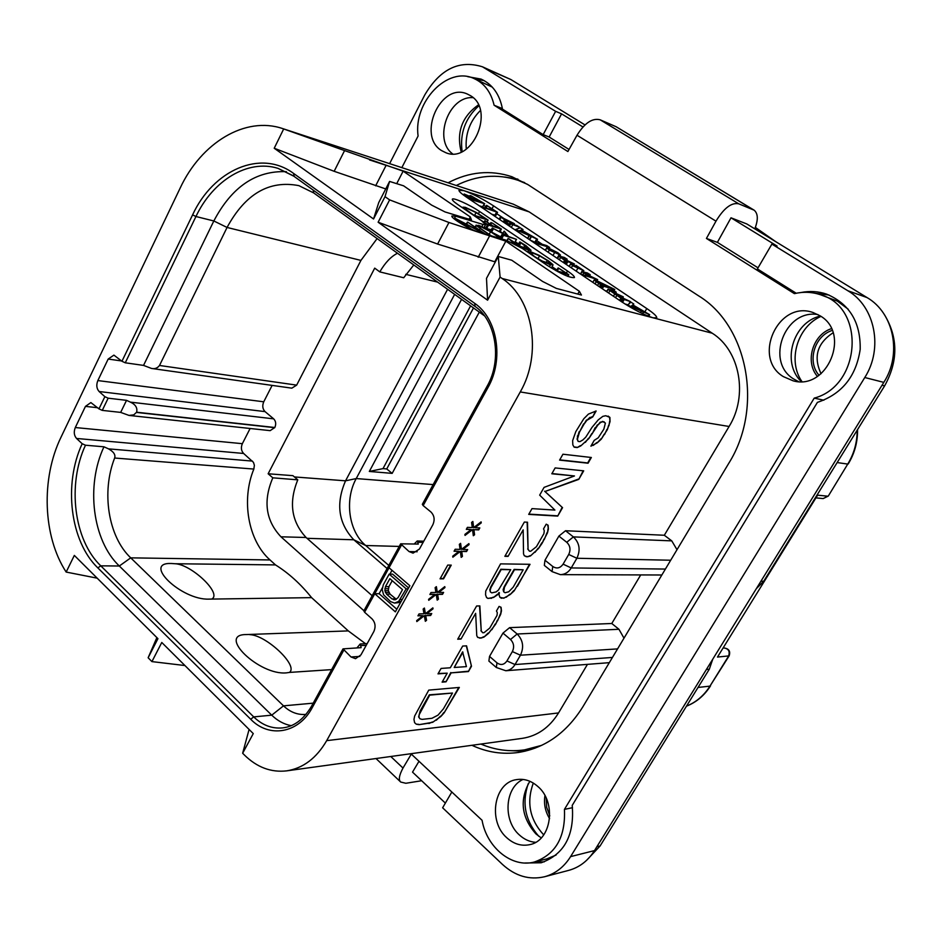<?xml version="1.0" encoding="UTF-8"?>
<svg xmlns="http://www.w3.org/2000/svg" width="942" height="942" viewBox="0 0 942 942"><rect width="100%" height="100%" fill="white"/><g stroke="black" fill="none" stroke-linecap="round" stroke-linejoin="round"><path stroke-width="1.41" d="M594.496 850.591C587.996 860.811 579.448 867.394 568.85 870.326L544.594 876.743C555.333 873.776 563.999 867.064 570.593 856.619L864.78 377.518C883.49 348.458 875.047 306.444 847.812 290.725L771.887 244.108L777.091 246.074L731.004 217.802L746.794 223.949L867.076 297.59C893.864 313.003 902.165 354.027 883.808 382.37L594.496 850.591L570.593 856.619M585.088 124.968L510.858 79.528L482.434 66.788C459.284 59.652 440.044 69.06 424.724 95.024L389.623 163.637M529.851 781.283C519.289 799.746 521.326 817.303 535.963 833.941L541.226 837.909M820.411 316.029C792.893 322.176 781.189 362.635 801.265 381.557M478.395 104.892C461.98 116.62 456.258 132.304 461.215 151.968M569.05 149.472L549.151 137.014L543.157 134.624L555.627 111.333L482.434 66.788M583.016 127.005L561.573 113.852L549.151 137.014M555.627 111.333L561.573 113.852M616.174 126.758L754.153 210.184L738.752 203.825C731.545 202.271 723.951 208.052 715.979 221.17L577.01 135.236C584.699 122.919 592.436 117.774 600.195 119.822L616.174 126.758L753.412 209.807M577.01 135.236L567.896 151.532L494.103 105.233C491.017 92.092 484.294 83.179 473.932 78.504C447.45 65.916 413.22 102.042 418.107 135.989L401.834 167.641M758.027 267.822L717.38 242.365L731.004 217.802M717.38 242.365L706.429 238.444L715.979 221.17M754.789 228.847C758.322 219.827 758.11 213.599 754.153 210.184M451.842 792.01L442.622 807.789L502.486 864.438C515.345 876.131 529.38 880.228 544.594 876.743M419.002 761.277L412.525 772.122L445.366 803.102M421.651 780.73L405.861 783.273L400.715 782.048C398.348 779.988 399.114 775.313 402.999 768.048L411.301 754.083L482.068 820.294C486.814 847.576 511.906 868.171 534.302 862.024C555.627 854.547 565.671 836.991 564.435 809.378L814.218 398.125C861.247 385.784 865.898 307.233 820.458 294.728C811.957 291.914 803.267 291.549 794.389 293.633L706.429 238.444M448.074 182.795C469.21 171.703 490.488 169.678 511.883 176.719L528.097 184.726L698.681 295.894C748.054 325.873 763.632 408.039 728.778 463.299L582.862 706.806C566.554 732.805 545.171 748.007 518.724 752.411C502.569 754.695 486.967 752.317 471.93 745.299M506.843 837.803C513.814 844.056 521.385 846.352 529.592 844.68C551.541 840.888 556.946 802.148 537.694 786.358C531.182 780.706 524.152 778.457 516.616 779.611C494.044 782.343 487.556 821.224 506.843 837.803M441.68 150.649L445.931 152.757C472.236 163.979 495.68 109.625 470.293 95.566L467.279 94.012C440.726 81.695 416.529 135.931 441.68 150.649M783.403 376.647L793.129 380.827C827.312 390.824 851.344 333.256 819.94 315.723L813.052 312.532C778.269 299.862 751.81 357.948 783.403 376.647M796.19 293.233L757.392 268.917L771.887 244.108M801.018 292.515C809.743 290.795 818.268 291.325 826.558 294.104C849.496 303.795 860.705 322.223 860.187 349.4C856.137 376.482 841.877 394.133 817.409 402.375L572.218 805.386C574.62 835.283 564.282 854.418 541.214 862.766L524.776 863.002M572.524 807.694L564.435 809.378M534.302 862.024L546.713 858.927L556.086 855.053M534.326 862.012L544.264 861.848M823.85 400.209L814.218 398.125M848.2 309.2L837.356 301.122L820.458 294.728M829.042 295.034L814.995 293.245M543.157 134.624L502.498 109.142C499.66 94.341 492.513 84.333 481.068 79.081L467.691 76.655M484.082 80.565L475.698 79.246M502.404 108.613L494.103 105.233M492.325 87.147L473.932 78.504M507.785 750.55L524.918 751.233M517.912 179.133L504.841 177.025M534.926 748.219L524.576 749.867C509.575 751.975 495.009 750.044 480.879 744.062M456.258 185.48C476.829 175.236 497.458 173.528 518.159 180.334L524.67 182.618M541.709 745.346L524.576 749.867M609.321 662.662L505.795 670.739C509.657 670.339 512.731 668.278 515.015 664.546L612.441 657.445M326.686 740.636L558.547 712.929C549.48 727.507 537.446 735.973 522.433 738.328L286.662 770.862C303.171 768.248 316.512 758.169 326.686 740.636L520.255 391.943C542.356 353.968 533.207 298.791 502.133 278.479L500.096 277.054L498.283 256.471L511.742 260.216L542.592 281.446L556.333 288.405L581.45 295.046L579.342 291.266L577.787 294.069M558.547 712.929L587.431 664.404M552.754 566.472C556.722 569.027 560.16 568.25 563.092 564.152L568.721 554.461C570.899 549.751 570.24 545.689 566.743 542.286L573.384 536.893L671.764 540.873L664.322 535.256L565.53 530.735L558.889 536.092L544.982 560.231L552.754 566.472L552.059 571.617L560.372 574.644C564.917 574.514 568.544 572.289 571.229 567.944L665.405 569.062M552.059 571.617L544.323 565.388L544.982 560.231M510.505 639.5L502.969 633.106L489.534 656.409L496.987 662.85C500.803 665.511 504.123 664.875 506.949 660.943L512.366 651.581C514.485 647.013 513.861 642.986 510.505 639.5L517.146 634.001L618.953 629.28L611.782 623.498L640.607 575.103M611.782 623.498L509.61 627.643L502.969 633.106M496.987 662.85L496.328 667.501L488.886 661.072L489.534 656.409M664.322 535.256L729.096 426.479C748.337 395.664 739.929 350.471 712.258 333.221L529.192 211.891L513.284 204.167L282.73 128.607C245.25 115.784 201.188 142.831 180.146 188.117L61.089 437.053C40.836 478.454 42.814 536.398 66.164 572.065L74.336 555.415L157.938 638.664L148.13 657.763L151.933 661.602L161.777 642.479L253.268 733.594L242.647 753.247L244.308 754.919C256.895 767.33 271.002 772.64 286.662 770.862M594.225 440.361L590.905 446.155L597.252 442.834L601.22 439.219L607.343 429.67L610.027 421.675L609.921 417.436L605.777 415.728L602.845 416.34L598.229 419.885L591.953 427.456L585.771 437.147L582.886 439.926L579.954 441.633L578.129 441.409L577.422 439.207L579.507 432.072L584.005 424.183L586.866 420.32L592.753 416.917L596.133 410.995L588.42 414.091L583.769 418.778L575.821 431.566L572.618 440.691L572.842 444.93L574.173 447.191L577.222 447.568L580.767 445.919L588.821 438.607L597.817 425.136L600.678 422.381L603.01 421.675L605.4 423.088L603.834 429.163L598.252 437.783L594.225 440.361M559.595 460.108L588.067 463.217L591.352 457.494L562.939 454.221L559.595 460.108M554.909 510.093L531.995 508.621L528.709 514.391L557.711 516.098L562.551 507.667L545.006 491.5L578.788 479.372L583.699 470.835L555.144 467.927L551.812 473.779L574.467 475.957L544.076 487.379L539.672 495.127L554.909 510.093M527.52 522.221L524.353 522.056L504.865 556.322L508.068 556.381L523.175 529.851L523.528 553.884L524.329 555.792L527.508 556.804L530.499 555.921L538.424 548.621L542.215 543.087L547.467 532.854L548.397 529.074L548.114 525.224L546.219 524.164L543.534 528.851L544.288 530.805L543.899 533.655L536.434 546.678L530.699 551.235L529.475 551.2L528.062 549.268L527.52 522.221M499.39 592.801L498.977 594.638L499.919 597.358L503.782 598.205L510.234 594.496L514.179 590.834L530.028 564.305L500.567 563.869L485.731 591.081L485.554 594.791L486.543 597.546L487.944 598.441L493.596 597.44L497.706 594.649L499.024 592.494L497.706 594.649M479.855 605.918L476.617 605.989L457.706 639.218L460.991 639.065L475.651 613.324L476.758 635.662L477.641 637.381L480.926 638.099L483.976 637.075L488.545 633.377L495.574 624.311L500.649 614.419L501.474 610.84L501.062 607.272L499.083 606.413L496.481 610.969L497.317 612.736L497.011 615.409L489.758 628.055L484.023 632.694L482.763 632.753L481.256 631.046L479.855 605.918M471.495 666.253L466.573 645.847L462.699 646.059L450.311 667.772L441.091 668.431L437.995 673.871L447.226 673.165L442.104 682.149L446.037 681.82L451.147 672.871L468.445 671.564L471.495 666.253L466.302 645.859M444.141 712.847L459.343 687.424L428.751 690.121L414.645 716.038L413.962 719.452L414.61 722.702L416.27 724.174L419.084 724.669L432.696 722.29L440.856 716.473L444.141 712.847L458.778 687.472M478.713 529.887L479.819 527.909L475.027 527.697L481.232 522.892L481.115 521.868L473.649 527.638L472.86 521.456L471.601 522.421L472.272 527.567L467.42 527.355L466.302 529.357L471.153 529.557L464.912 534.397L465.042 535.409L472.543 529.616L473.331 535.727L474.568 534.773L473.92 529.675L478.713 529.887L479.266 527.885M466.561 551.541L467.656 549.575L462.84 549.445L469.045 544.629L468.904 543.616L461.45 549.41L460.603 543.357L459.355 544.335L460.061 549.374L455.174 549.245L454.068 551.235L458.954 551.353L452.702 556.204L452.855 557.205L460.344 551.388L461.191 557.37L462.428 556.404L461.733 551.423L466.561 551.541L467.102 549.563M440.055 578.835L443.564 578.835L451.242 565.129L447.744 565.082L440.055 578.835M442.528 594.343L443.611 592.412L438.725 592.447L444.942 587.584L444.789 586.619L437.323 592.471L436.382 586.654L435.122 587.631L435.922 592.483L430.977 592.53L429.893 594.473L434.839 594.426L428.586 599.324L428.751 600.289L436.24 594.402L437.194 600.16L438.43 599.183L437.641 594.39L442.528 594.343L443.046 592.412M430.647 615.491L431.73 613.572L426.82 613.701L433.026 608.815L432.861 607.861L425.407 613.737L424.406 608.049L423.158 609.038L423.994 613.784L419.025 613.913L417.942 615.844L422.911 615.703L416.67 620.637L416.835 621.579L424.324 615.668L425.325 621.296L426.561 620.319L425.737 615.632L430.647 615.491L431.165 613.595M518.159 180.334L527.496 184.338M671.764 540.873L677.004 549.704M618.953 629.28L623.993 638.17M661.849 574.997L560.372 574.644M385.737 188.93L334.151 171.303L344.572 150.59L282.73 128.607M344.572 150.59L403.141 171.161L470.305 216.943L471.447 219.945L445.048 211.95L431.719 205.168L403.623 185.833L389.588 181.429L378.731 202.589L373.55 218.98L274.216 148.247L283.695 128.936M505.854 241.176L494.75 261.794L437.594 244.049L448.957 222.489L505.854 241.176L579.342 291.266M448.957 222.489L389.623 199.881L385.007 196.666L389.588 181.429M466.525 197.196C461.344 193.652 458.825 191.332 458.966 190.225L463.97 190.661C473.12 193.97 482.987 199.045 493.561 205.862L646.777 308.552C653.607 313.191 656.927 316.253 656.751 317.737L653.112 317.819C644.387 315.064 633.919 309.741 621.72 301.84L466.525 197.196M566.377 273.109L567.531 271.013C572.3 274.287 574.608 276.453 574.467 277.537C570.357 278.184 561.185 274.075 546.949 265.197L522.315 248.441L506.172 240.222L478.948 232.203C470.482 229.919 450.476 217.92 451.889 215.989L455.539 216.154L454.126 218.827M567.531 271.013L479.596 211.514L478.442 213.669M481.915 226.539L483.034 224.455L485.613 224.585L481.492 220.687L458.177 204.826C454.138 202.047 452.184 200.21 452.301 199.304C452.395 196.949 469.834 204.779 479.596 211.514M483.034 224.455L455.539 216.154M437.594 244.049L378.119 222.23L487.591 300.192L486.496 278.361L498.283 256.471M389.623 199.881L378.119 222.23M385.007 196.666L373.55 218.98M500.096 277.054L487.591 300.192M356.971 647.861L360.197 643.975L361.139 647.649L343.006 648.873L350.989 656.951L355.523 658.682L360.927 654.914L373.797 631.635C375.94 626.771 375.34 622.509 371.996 618.847L364.601 612.253L374.763 593.743L395.357 611.853L409.852 585.712L389.034 567.755L374.763 593.743L379.12 593.707L396.817 609.227M414.256 543.958L417.212 540.991L418.307 544.076L400.656 543.817L409.063 551.565L417.153 551.753M343.724 650.286L312.202 707.713L311.531 706.241C303.618 719.488 293.916 726.718 282.412 727.919C271.838 728.825 262.265 725.152 253.716 716.897L100.77 565.836C73.817 540.072 67.094 484.553 85.475 445.213L82.189 443.729L76.537 438.454C74.029 435.51 73.617 431.872 75.301 427.538L85.463 406.379L90.879 402.575L98.969 408.887L104.856 396.676L99.122 391.519C96.555 388.61 96.131 384.96 97.85 380.568L108.177 359.055L113.911 355.122L121.942 361.269L192.592 214.87C213.245 170.031 260.746 148.895 293.61 173.446L474.756 303.395C497.529 318.761 504.1 359.514 487.932 387.621L423.158 505.595L430.894 511.953C434.392 515.521 435.039 519.819 432.802 524.847L419.437 549.045L413.067 553.142L409.063 551.565M148.13 657.763L156.867 637.604M184.926 665.535L151.933 661.602M242.647 753.247L249.088 729.438M97.179 578.164L66.164 572.065M334.151 171.303L274.216 148.247M403.141 171.161L396.7 183.666M470.305 216.943L469.092 219.239M496.799 213.728L506.007 219.922M536.775 240.61L542.133 244.214M485.801 206.545L483.776 205.356M625.041 304.007L628.043 304.808M605.058 290.607L606.966 291.125M592.141 281.882L592.965 282.117M579.719 273.51L580.672 273.816M556.769 258.037L557.582 258.273M544.158 249.536L545.559 249.948M530.228 240.139L534.373 241.988M514.297 229.401L515.721 229.836M491.854 214.27L495.657 215.306M479.172 205.721L482.328 206.722M484.659 203.708L470.788 195.665L469.893 195.618L471.035 196.89L464.171 194.005L473.108 200.222L484.659 203.708L482.74 206.616M630.857 302.111L627.984 304.867L628.714 305.502L649.686 314.675L632.741 304.867L633.789 303.972L630.857 302.111M633.142 305.126L633.778 303.995L633.142 305.126M647.955 316.029L648.861 314.428M642.679 313.71L643.539 312.202M640.407 312.614L641.267 311.107M627.584 305.573L627.984 304.867L627.584 305.573M632.365 305.22L638.488 309.259L631.27 306.126L632.365 305.22L631.729 306.327M613.301 290.336L608.143 289.382L621.661 298.661L630.445 301.593L618.517 296.012L623.321 296.871L611.582 291.337L616.256 292.161L613.301 290.336M595.415 280.057L594.178 279.951L596.251 281.74L602.668 285.968L614.761 289.453L595.415 280.057M598.158 281.894L606.601 286.121L597.946 282.27M587.372 272.933L581.885 271.637L588.832 276.124L583.345 275.052L597.64 279.609L585.453 273.851L590.245 274.723L587.372 272.933M575.951 265.373L580.778 268.917L571.099 263.972L572.536 265.644L583.828 270.66L575.951 265.373M573.654 265.656L578.753 268.411L573.584 265.774M564.317 257.413L558.794 256.059L565.377 260.828L574.42 263.984L562.256 258.214L567.166 259.18L564.317 257.413M548.268 247.923L546.772 247.993L549.316 250.089L560.49 255.058L557.947 252.797L548.268 247.923M550.87 249.665L557.405 253.28L550.917 250.56L549.739 249.524L550.87 249.665L550.528 250.289M546.784 245.615L534.385 241.953L537.293 243.719L549.422 247.346L546.784 245.615M520.267 227.811L515.981 229.377L516.581 229.93L537.505 239.28L521.468 230.025L522.998 229.518L520.267 227.811M522.998 229.518L522.398 230.637L522.963 229.542M534.974 242.07L536.634 239.009M529.675 239.763L531.359 236.654L529.687 239.774M527.579 238.35L529.051 235.618M520.891 230.225L526.507 233.934L519.301 230.731L520.891 230.225L520.373 231.202M505.371 221.853L508.821 223.96L505.371 221.853M516.899 225.574L509.704 223.384L519.489 227.269L516.899 225.574M500.814 217.013L506.325 221.029L514.403 223.666L500.814 217.013M503.287 221.982L504.465 219.792L503.287 221.971M486.72 205.403L493.667 210.243L483.081 207.299L497.541 212.339L486.72 205.403M472.778 201.4L473.379 200.269M467.927 195.818L475.015 199.81L470.823 198.468L467.691 196.254M473.331 197.361L480.903 201.706L476.64 200.34L473.084 197.82M391.99 570.31L389.882 574.137M382.417 587.714L379.12 593.707M364.601 612.253L363.848 610.887L400.656 543.817M272.132 385.396L263.748 401.798C262.123 405.719 262.559 408.993 265.055 411.619L273.675 418.849C275.888 421.168 276.265 424.053 274.84 427.503L270.154 430.647L129.007 415.422L133.764 414.869L136.625 412.219C137.626 407.886 135.566 404.53 130.432 402.14L126.534 400.35L108.153 398.183L104.856 396.676M377.118 238.561L360.927 260.404L296.659 385.125L291.82 388.163L151.556 368.452C154.853 369.123 157.502 368.134 159.504 365.472L227.057 227.458C245.309 193.852 269.247 179.91 298.873 185.645L313.686 192.91L484.4 315.782M250.113 428.492L242.353 443.682C240.752 447.556 241.176 450.818 243.625 453.467L253.469 462.369L254.375 465.277L253.845 469.069C241.07 499.931 248.111 540.661 270.024 559.948L275.488 564.906C288.664 573.125 300.698 584.04 311.602 597.64L348.305 630.904L365.555 643.727M268.14 473.767L292.927 475.663L297.79 479.843L272.815 477.818L268.14 473.767L374.704 268.14L379.791 271.885L403.706 277.76L413.785 264.961M272.815 477.818C262.971 500.908 265.691 520.573 280.963 536.799L306.091 537.493L372.172 595.721M363.93 610.734L280.963 536.799M397.524 253.257C391.13 256.377 385.219 262.582 379.791 271.885M98.969 408.887L102.266 410.382L108.153 398.183M129.007 415.422L120.67 412.396L102.266 410.382M120.67 412.396L126.534 400.35M121.942 361.269L125.262 362.8L195.948 216.519L213.834 220.97C231.779 186.846 255.977 170.42 286.415 171.691M151.556 368.452L143.537 365.402L125.262 362.8M143.537 365.402L213.834 220.97L227.057 227.458L360.927 260.404M423.158 505.595L422.322 504.335L486.979 386.491L487.932 387.621M103.961 446.802L108.53 448.863C113.664 451.736 115.701 454.786 114.641 458.024C101.241 491.971 108.212 536.646 130.738 557.852L119.316 566.012C92.434 540.555 85.675 485.672 103.961 446.802L85.475 445.213M311.602 597.64L208.947 599.124C181.217 600.254 141.736 562.021 171.538 563.504L175.094 563.74C191.273 564.388 221.865 593.154 212.044 598.877M249.689 634.649C265.997 634.873 298.861 665.806 289.43 672.423L286.403 672.871C259.215 675.579 216.695 634.39 246.168 634.567L348.305 630.904M289.43 672.423L331.619 669.621M305.973 714.425C297.707 715.072 290.218 712.211 283.507 705.852L130.738 557.852L270.024 559.948M275.488 564.906L175.094 563.74M291.16 725.658C284.013 724.292 277.537 720.783 271.732 715.166L119.316 566.012L100.77 565.836L97.85 567.908C70.144 541.356 63.267 484.2 82.189 443.729M387.103 568.509L353.827 539.79C338.402 523.363 335.646 503.711 345.549 480.82L447.591 289.276M297.79 479.843C288.582 502.357 291.349 521.574 306.091 537.493M388.799 565.412L365.708 545.512C348.693 531.441 344.348 499.919 356.229 478.56L454.656 294.375M461.58 299.356L369.323 471.447L383.005 468.61L386.738 468.939L392.166 473.379L369.323 471.447M479.301 312.108L392.166 473.379M817.609 495.162L717.474 657.057L817.609 495.162L827.806 496.198L823.167 498.589L828.289 496.081L847.741 464.076L837.108 462.557M775.725 241.658L755.331 227.399M755.06 228.141L765.269 235.264M586.572 860.352L600.101 845.951L709.302 669.22L706.394 669.491M712.753 659.2L709.302 669.22M760.901 581.261L763.691 581.261L756.344 588.656M763.691 581.261L884.609 385.89L882.03 385.243M549.775 815.843L546.666 807.247L546.195 798.121M832.186 330.442C814.371 335.929 806.858 361.704 819.045 375.281M821.059 373.727C813.193 356.888 817.197 343.241 833.069 332.785M884.538 314.84C898.209 337.625 898.232 361.316 884.609 385.89M729.12 655.879C730.639 651.358 729.014 648.72 724.245 648.002C728.672 648.85 730.109 651.57 728.555 656.162L709.962 686.129L729.12 655.879L717.474 657.057M473.508 307.94L386.738 468.939M470.611 305.856L383.005 468.61M408.616 587.949L392.637 574.149L389.176 574.125L383.323 584.77L382.205 589.68L383.606 594.838L390.541 601.573L394.51 603.08L398.654 601.432L406.167 588.832L389.176 574.125M394.51 603.08L400.621 602.362M402.222 599.501L400.244 599.524M408.133 588.821L406.167 588.832M401.162 601.385L398.654 601.432M400.397 602.515L396.947 602.574M402.505 589.621L398.066 597.628L395.263 599.783L392.002 598.912L386.609 594.19L384.842 590.681L385.466 586.642L389.858 578.659L402.505 589.621M396.335 599.277L390.082 594.155L388.304 590.646L388.94 586.63L392.202 580.696M395.44 599.701L393.697 599.724M395.463 598.865L392.002 598.912M390.082 594.155L386.609 594.19M388.893 592.471L385.419 592.494M388.304 590.646L384.842 590.681M388.328 588.703L384.854 588.726M388.94 586.63L385.466 586.642M462.828 207.676L461.286 206.946M556.934 270.013L552.083 266.716M518.606 243.978L515.262 241.717M502.934 233.333L500.155 231.449M492.254 232.45L500.744 236.854M513.92 242.506L514.662 242.636M484.212 227.199L486.684 228.553L488.439 225.232M486.708 228.517L491.241 229.872M567.944 276.418L568.603 274.569L558.453 268.034L566.601 273.616L555.78 270.578M567.814 276.371L568.838 274.793M567.508 276.253L568.674 274.817M557.982 271.767L568.379 274.675M557.228 270.99L558.641 268.423M537.611 258.85L550.399 264.843L552.919 264.596L548.374 260.828L539.224 255.353L531.276 252.009L528.627 251.832L530.381 253.928M532.772 253.021L539.542 255.847L547.302 260.475L551.164 263.96L542.333 261.122L534.667 256.624L530.487 253.139L532.772 253.021L531.912 254.611M519.866 241.953L529.192 249.289L520.655 246.415L508.821 238.785L512.236 241.741L521.067 246.957L528.674 250.207L531.017 250.313L525.954 245.626L519.866 241.953M518.041 245.014L519.69 241.976M507.102 240.516L508.127 238.62M504.323 231.237L506.761 235.429L492.254 227.988L508.079 236.36L502.404 234.947L516.522 239.374L508.586 236.513L504.323 231.237M490.794 231.461L492.513 228.247M490.499 231.261L492.254 227.988M499.307 231.532L500.744 228.859L501.415 229.083L492.301 223.054L499.13 227.87L493.314 226.104L485.165 220.84L492.289 225.786L487.167 224.231L479.078 219.039M485.683 228.176L487.473 224.808L500.744 228.859M483.741 222.336L487.473 224.808M490.77 224.431L491.559 222.936M487.073 222.018L488.109 220.087L476.393 212.48L465.348 207.346L463.087 207.169L465.442 209.772M474.485 215.918L488.109 220.087M466.82 208.323L476.075 212.598L485.895 218.909L473.85 215.2L465.289 208.971L464.842 208.158L466.82 208.323L466.078 209.736M501.721 238.915L485.307 228.164L478.689 225.362L476.334 225.585L490.17 235.512M491.312 235.841L481.515 229.153L477.841 225.974L479.831 226.186L490.558 231.732L500.602 238.585M485.495 234.134L467.774 222.171L482.304 232.391L454.88 218.179L469.104 228.07M471.4 229.177L458.695 220.463L484.365 233.804M604.199 421.851L603.01 421.675M600.678 422.381L602.621 421.38M597.817 425.136L600.289 422.098M595.544 427.974L597.416 424.842M592.2 433.826L595.156 427.68M588.821 438.607L591.812 433.532M585.394 442.34L588.432 438.313M580.767 445.919L585.006 442.045M577.222 447.568L580.366 445.637M574.019 446.932L576.834 447.273M592.753 416.917L595.497 411.124M590.375 417.624L592.353 416.623M586.866 420.32L589.975 417.341M584.005 424.183L586.466 420.026M579.507 432.072L583.604 423.888M577.87 436.099L579.106 431.789M577.422 439.207L577.481 435.805M578.129 441.409L577.022 438.913M609.921 417.436L608.12 416.093M610.027 421.675L609.521 417.153M608.968 425.713L609.639 421.392M607.343 429.67L608.579 425.431M604.576 434.486L606.942 429.375M601.22 439.219L604.187 434.191M597.252 442.834L600.831 438.925M593.236 445.413L596.863 442.54M591.199 445.648L592.848 445.13M559.725 459.861L587.69 462.934L590.834 457.435M574.467 475.957L551.953 473.532M578.788 479.372L583.18 470.788M545.006 491.5L578.412 479.089M562.551 507.667L544.617 491.206M557.711 516.098L562.174 507.373M528.862 514.12L557.334 515.804M528.062 549.268L527.143 522.209M529.475 551.2L527.685 548.962M548.397 529.074L547.738 525.012M547.467 532.854L548.02 528.78M544.346 539.377L547.09 532.56M542.215 543.087L543.97 539.083M538.424 548.621L541.838 542.792M535.08 552.283L538.047 548.315M530.499 555.921L534.703 551.988M527.508 556.804L530.134 555.627M526.272 556.769L527.143 556.498M524.27 555.65L525.907 556.475M523.175 529.851L508.068 556.381M505.03 556.027L507.691 556.074M493.596 597.44L497.341 594.343M491.147 598.394L493.219 597.134M487.944 598.441L490.782 598.088M486.519 597.452L487.579 598.135M517.417 586.277L529.486 564.293M514.179 590.834L517.04 585.971M510.234 594.496L513.814 590.54M506.184 597.263L509.869 594.202M503.782 598.205L505.819 596.969M501.285 598.241L503.417 597.899M499.896 597.275L500.92 597.934M503.699 591.847L503.122 589.704L504.076 586.948L514.12 569.392L523.187 569.78L513.19 587.207L508.704 591.8L505.053 592.742L503.699 591.847L504.441 587.255L514.497 569.698L523.187 569.78M490.37 591.965L489.769 589.81L490.711 587.019L500.826 569.251L510.729 569.663L498.448 590.057L496.116 591.917L491.759 592.871L490.37 591.965L490.134 590.116L491.088 587.325L501.203 569.569L510.729 569.663M481.256 631.046L479.513 605.93M482.763 632.753L480.903 630.74M501.474 610.84L500.72 607.119M500.649 614.419L501.109 610.534M497.647 620.707L500.284 614.113M495.574 624.311L497.282 620.401M491.854 629.727L495.209 624.004M488.545 633.377L491.5 629.421M483.976 637.075L488.18 633.059M480.926 638.099L483.611 636.768M479.666 638.158L480.573 637.793M477.535 637.169L479.301 637.852M475.651 613.324L460.991 639.065M457.906 638.876L460.626 638.747M468.445 671.564L471.141 665.947M451.147 672.871L468.092 671.246M446.037 681.82L450.782 672.553M442.316 681.784L445.672 681.502M447.226 673.165L438.207 673.506M454.221 667.489L462.604 651.864L466.431 666.618L454.221 667.489L462.958 652.182M440.856 716.473L443.788 712.541M436.287 720.241L440.503 716.156M432.696 722.29L435.934 719.935M428.94 723.538L432.343 721.972M419.084 724.669L428.598 723.221M416.27 724.174L418.743 724.351M414.61 722.691L415.928 723.845M419.967 718.793L418.625 716.921L420.167 710.904L429.328 694.831L452.49 693.041L443.435 708.831L437.995 715.155L431.954 718.287L422.11 719.382L419.967 718.793L418.978 717.239L419.166 714.719L429.682 695.149L452.49 693.041M473.92 529.675L478.324 529.569M474.568 534.773L473.532 529.369M473.261 535.174L474.191 534.455M472.543 529.616L464.971 534.856M471.153 529.557L466.467 529.063M473.649 527.638L472.543 521.703M481.232 522.892L480.785 522.115M475.027 527.697L480.844 522.586M461.733 551.423L466.172 551.223M462.428 556.404L461.344 551.105M461.109 556.816L462.051 556.086M460.344 551.388L452.772 556.651M458.954 551.353L454.244 550.929M461.45 549.41L460.297 543.593M469.045 544.629L468.598 543.864M462.84 549.445L468.657 544.311M440.232 578.506L443.187 578.518L450.688 565.118M437.641 594.39L442.151 594.013M438.43 599.183L437.265 594.072M437.1 599.607L438.054 598.853M436.24 594.402L428.657 599.736M434.839 594.426L430.07 594.143M437.323 592.471L436.087 586.878M444.942 587.584L444.494 586.842M438.725 592.447L444.553 587.255M425.737 615.632L430.282 615.161M426.561 620.319L425.372 615.303M425.231 620.754L426.196 620.001M424.324 615.668L416.741 621.037M422.911 615.703L418.13 615.503M425.407 613.737L424.124 608.273M433.026 608.815L432.578 608.085M426.82 613.701L432.649 608.485M523.022 779.446C504.83 787.477 502.675 820.529 519.419 835.001C524.282 839.44 529.687 841.877 535.609 842.325M473.061 97.674C448.804 95.519 432.931 139.557 452.596 153.852M817.974 314.581C784.674 308.776 764.939 362.081 793.8 379.061L798.416 381.557M486.696 69.013L510.858 79.528M847.812 290.725L867.076 297.59M864.78 377.518L883.808 382.37M402.999 768.048L390.777 756.497M738.752 203.825L600.195 119.822M520.255 391.943L729.096 426.479M563.092 564.152L571.229 567.944L576.869 558.265C580.708 549.987 579.554 542.863 573.384 536.893L565.53 530.735M506.949 660.943L515.015 664.546L520.443 655.208L617.563 648.897M568.721 554.461L576.869 558.265L670.692 560.231M512.366 651.581L520.443 655.208C524.164 647.166 523.057 640.101 517.146 634.001L509.61 627.643M566.743 542.286L558.889 536.092M369.535 159.928L529.192 211.891M375.634 185.833L385.996 165.58M712.258 333.221L502.133 278.479M478.183 257.26L489.381 236.336M401.457 545.124L389.034 567.755M312.202 707.713C298.638 733.477 269.118 738.41 250.713 719.264L97.85 567.908M646.777 308.552L644.834 311.979M492.065 208.665L493.561 205.862M648.602 316.288L649.521 314.687M642.432 313.604L643.256 312.155M640.631 312.72L641.467 311.237M629.868 306.927L630.222 306.291M615.338 293.339L616.009 292.15M622.415 298.108L623.109 296.871M628.926 303.854L630.21 301.581M622.556 302.394L623.969 299.897M621.543 301.711L622.85 299.379M620.378 300.934L621.661 298.661M615.55 297.672L616.798 295.447M608.614 292.997L609.863 290.772M606.801 291.785L608.143 289.382M595.073 283.872L596.251 281.74M613.948 290.619L614.596 289.453M602.315 288.758L603.634 286.403M601.432 288.158L602.668 285.968M600.289 287.381L601.467 285.261M597.534 285.532L598.794 283.283M601.549 284.248L601.997 283.448M589.339 275.924L590.022 274.699M596.922 280.575L597.463 279.597M585.088 277.136L585.583 276.241M584.099 276.465L584.499 275.735M582.98 275.712L583.345 275.052M582.98 274.463L583.651 273.251M580.684 274.169L581.956 271.861M580.613 273.804L582.415 270.542M576.21 271.143L577.646 268.541M571.323 267.846L572.536 265.644M569.274 266.468L570.569 264.113M566.248 260.369L566.919 259.156M573.69 265.102L574.302 263.984M566.283 264.455L567.614 262.041M565.294 263.784L566.542 261.523M564.164 263.03L565.377 260.828M563.457 262.547L564.682 260.31M559.324 259.768L560.502 257.625M557.593 258.591L558.865 256.271M545.453 250.407L546.772 247.993M557.193 258.167L558.971 254.929M552.989 255.494L554.367 252.974M548.138 252.22L549.316 250.089M553.072 251.797L553.625 250.784M555.921 253.033L556.322 252.291M548.974 248.158L549.422 247.346M536.822 244.59L537.293 243.719M535.868 243.943L536.269 243.224M534.726 243.177L535.08 242.53M537.505 239.28L535.845 242.33L537.423 239.303M535.668 242.282L537.305 239.28M529.38 239.574L530.97 236.63M527.755 238.479L529.239 235.735M517.558 231.602L518.041 230.696M516.181 230.672L516.581 229.93M504.547 222.83L505.042 221.912M507.879 225.067L508.48 223.949M506.749 224.302L507.232 223.395M505.371 223.384L505.807 222.559M519.018 228.129L519.489 227.269M511.306 227.387L512.519 225.114M509.457 226.139L510.552 224.102M508.68 225.621L509.799 223.537M499.825 219.639L500.991 217.472M513.637 224.561L514.144 223.643M506.855 222.524L507.385 221.535M505.795 222.018L506.325 221.029M504.064 222.5L505.206 220.357M485.271 207.581L486.413 205.427L485.248 207.57M495.574 215.471L497.258 212.303M495.245 215.353L496.94 212.185M494.927 215.235L496.622 212.056M484.718 209.454L485.248 208.465M483.823 208.853L484.259 208.005M482.669 208.076L483.081 207.299M486.225 207.888L487.202 206.039M485.813 207.758L486.849 205.815M482.669 206.757L484.318 203.66M472.554 201.258L473.108 200.222M470.788 200.057L471.224 199.233M467.079 197.561L467.491 196.796M463.758 195.241L464.265 194.276M470.352 198.161L470.859 197.196M476.228 200.057L476.782 199.009M136.519 412.431L274.734 427.692M273.675 418.849L130.432 402.14M99.122 391.519L265.055 411.619M274.84 427.503L136.625 412.219M97.85 380.568L263.748 401.798M108.177 359.055L121.6 360.963M159.504 365.472L296.659 385.125M192.592 214.87L195.948 216.519C212.951 180.393 247.864 158.939 277.937 168.335L293.539 175.918M293.61 173.446L294.187 176.366M474.756 303.395L475.039 306.327M313.686 192.91L313.156 190.096M418.071 542.239L423.111 542.404M85.463 406.379L97.709 407.733M75.301 427.538L242.353 443.682M76.537 438.454L243.625 453.467M252.421 461.097L108.53 448.863M253.845 469.069L114.641 458.024M250.713 719.264L253.716 716.897L271.732 715.166L283.507 705.852L313.215 703.156M361.057 645.588L366.226 645.329M350.989 656.951L359.856 656.444M437.63 282.117L405.743 274.346M433.155 484.588L356.229 478.56L345.549 480.82L294.41 476.935M399.22 546.431L365.708 545.512L353.827 539.79L307.021 538.318M686.471 706.135C696.138 702.261 703.968 695.596 709.962 686.129L698.034 687.448M549.598 818.657C545.241 811.521 543.687 803.844 544.935 795.613M543.722 834.895C529.769 819.634 526.295 802.36 533.29 783.061M600.101 845.951L596.863 846.752M801.901 381.522C787.371 360.81 797.203 326.862 820.941 316.382M817.409 376.376C804.727 361.846 812.616 334.728 831.397 328.664M538.742 836.237C525.212 820.67 521.703 803.185 528.203 783.768M857.149 430.141C857.208 442.375 854.076 453.691 847.741 464.076L828.289 496.081M466.278 149.107C465.101 134.058 469.811 121.177 480.408 110.473M462.122 151.556C459.72 133.364 465.289 118.127 478.83 105.822M556.793 270.872L558.276 268.187M549.351 266.774L550.399 264.843M537.964 258.732L539.542 255.847M546.019 262.818L547.302 260.475M527.661 252.079L528.674 250.207M511.824 242.494L512.236 241.741M507.232 240.563L508.233 238.715M528.556 249.489L528.992 248.688M523.622 247.84L524.977 245.344M519.36 245.732L520.938 242.812M518.394 245.214L519.984 242.259M502.898 233.416L504.076 231.226L502.898 233.404M514.626 242.718L516.428 239.374M501.662 238.868L503.464 235.512M500.661 238.185L502.404 234.947M500.332 237.961L502.086 234.711M491.653 232.038L493.42 228.741M504.83 234.417L505.359 233.416M490.37 224.172L491.171 222.677M499.813 231.803L501.274 229.071M486.449 228.576L488.239 225.209M484.577 222.524L485.283 221.193M484.259 222.312L484.965 220.981M490.57 224.302L491.371 222.807M474.568 215.424L476.075 212.598M482.634 217.908L483.14 216.954M479.396 229.954L480.102 228.623M475.451 227.246L476.334 225.585M489.145 234.37L490.558 231.732M479.16 227.446L479.831 226.186M454.574 219.192L455.01 218.379M454.409 219.062L454.833 218.261M466.631 224.255L467.644 222.359M376.011 758.534L400.715 782.048M496.328 667.501L505.795 670.739M649.686 314.675L648.732 316.347M643.598 312.167L642.703 313.721M616.256 292.161L615.538 293.433M623.321 296.871L622.58 298.19M630.445 301.593L629.55 303.183M620.908 298.037L619.577 300.392M614.867 293.716L613.442 296.247M608.073 289.147L606.648 291.679M594.178 279.951L592.836 282.353M614.761 289.453L614.078 290.689M600.631 284.566L599.395 286.78M590.245 274.723L589.527 276.018M597.64 279.609L597.075 280.634M582.533 274.393L582.121 275.135M581.885 271.637L580.543 274.063M583.828 270.66L583.228 271.743M570.511 263.937L569.156 266.398M567.166 259.18L566.46 260.463M574.42 263.984L573.772 265.149M564.647 260.239L563.398 262.512M558.794 256.059L557.452 258.508M546.737 247.793L545.347 250.337M560.49 255.058L559.913 256.118M549.681 247.369L549.21 248.241M534.385 241.953L533.996 242.683M505.006 221.829L504.488 222.795M508.821 223.96L508.127 225.244M519.619 227.269L519.183 228.058M509.704 223.384L508.55 225.527M500.39 216.954L499.178 219.203M514.403 223.666L513.885 224.632M497.541 212.339L495.845 215.506M473.437 200.234L472.813 201.423M464.171 194.005L463.582 195.112M277.937 168.335L293.798 176.178L474.686 306.162C495.504 319.656 502.828 359.232 486.979 386.491M417.212 540.991L423.77 541.203M360.197 643.987L367.156 643.645M343.006 648.873L311.531 706.241M816.325 497.918L823.167 498.589M724.245 648.002L723.444 648.061M710.539 685.823C704.428 695.49 696.385 702.273 686.447 706.182M857.538 429.528C857.75 441.939 854.629 453.432 848.2 463.982M484.035 227.517L485.554 224.667M558.053 267.987L556.51 270.79M528.627 251.832L528.262 252.491M552.978 265.091L551.364 268.023M531.017 250.313L530.24 251.738M508.056 238.514L506.996 240.481M516.522 239.374L514.721 242.718M501.968 234.582L500.202 237.867M490.994 222.512L490.17 224.043M501.415 229.083L499.931 231.862M488.486 225.185L486.684 228.553M484.741 220.781L484.011 222.147M463.087 207.169L462.699 207.899M476.157 225.103L475.133 227.034M454.762 218.167L454.327 218.991M467.373 222.112L466.325 224.09"/></g></svg>
